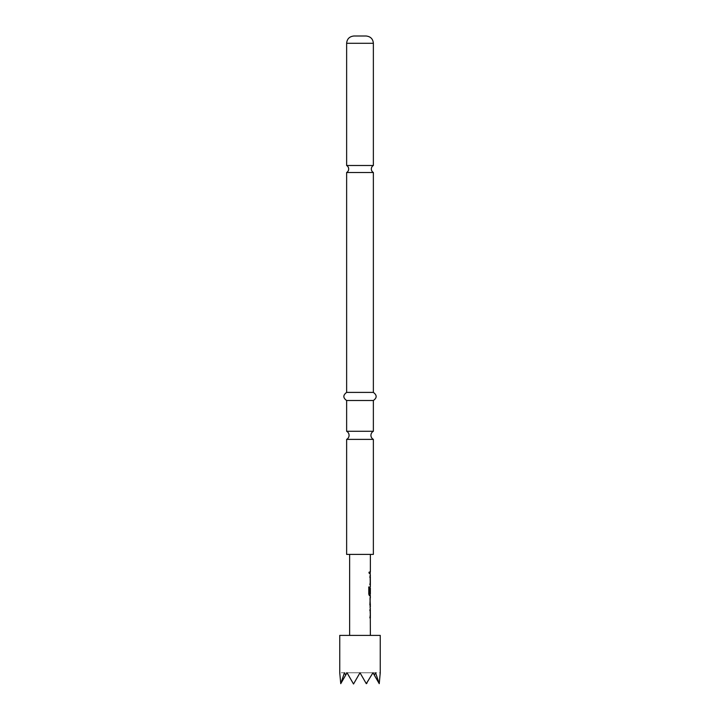 <?xml version="1.0" encoding="UTF-8"?>
<svg xmlns="http://www.w3.org/2000/svg" width="720" height="720" viewBox="0 0 720 720"><rect width="100%" height="100%" fill="white"/><g stroke="black" fill="none" stroke-linecap="round" stroke-linejoin="round"><path stroke-width="0.54" stroke-dasharray="3.6 2.7" d="M368.784 572.787L369.297 573.84L369.297 571.734L368.784 572.787M369.297 573.84L369.558 572.787C369.306 571.446 369 571.446 368.64 572.787C369 574.128 369.306 574.128 369.558 572.787L369.297 571.734M373.365 431.28L346.635 431.28M346.635 165.492L373.365 165.492M370.206 608.733L369.837 617.868L370.206 608.733M370.206 606.636L370.161 599.382M370.206 605.106L370.206 606.807M370.152 593.082L370.134 586.62L370.206 595.755L369.522 595.755M369.459 593.865L370.206 593.865L370.161 588.141L370.368 593.865M370.368 575.568L369.999 577.269L369.837 575.568L369.99 584.694M369.837 584.694L370.206 577.269M369.837 573.642L369.846 571.932L369.837 573.642L370.368 573.633M339.75 635.4L380.25 635.4M380.25 672.777L379.251 683.667L375.561 672.777L374.319 675.126L372.96 672.777L366.291 683.667L360 672.777L353.52 684L360 672.777L366.48 684L360 672.777L372.96 672.777L366.48 684L372.96 672.777L366.48 684L360 672.777L366.291 683.667L360 672.777L353.52 684L347.04 672.777L353.52 684L347.04 672.777L372.96 672.777L374.319 675.126L372.96 672.777L375.561 672.777L372.96 672.777L379.251 683.667L372.96 672.777L380.25 672.777M366.075 36L353.925 36M373.365 172.512L346.635 172.512M373.365 554.4L346.635 554.4M373.365 439.38L346.635 439.38M373.365 392.4L346.635 392.4M373.365 400.5L346.635 400.5M349.632 554.4L370.368 554.4L349.632 554.4M370.368 635.4L349.632 635.4L370.368 635.4M370.368 582.993L370.161 577.269M370.368 571.941L369.846 573.633M369.846 577.152L370.143 584.694M370.368 586.62L370.143 595.755M370.368 597.681L370.368 599.382M369.846 605.106L370.368 605.106L370.368 606.807M370.368 608.733L369.837 610.434M369.846 610.326L370.143 617.859M370.368 616.167L370.161 610.434M340.956 683.325L344.439 672.777L347.04 672.777L353.124 683.325L347.04 672.777L353.124 683.325L347.04 672.777L345.681 675.126L347.04 672.777L345.681 675.126L344.439 672.777L347.04 672.777L340.749 683.667L339.75 672.777L347.04 672.777L340.749 683.667L347.04 672.777L360 672.777L353.709 683.667L360 672.777L372.96 672.777L374.319 675.126M366.876 683.325L372.96 672.777L366.876 683.325L372.96 672.777L379.044 683.325M345.681 675.126L347.04 672.777L360 672.777L366.291 683.667M353.709 683.667L360 672.777L353.709 683.667L353.124 683.325M369.369 595.755L368.64 594.162L368.784 587.016M368.64 587.016L369.414 587.016L368.64 587.016M373.365 43.29L346.635 43.29"/><path stroke-width="1.08" d="M360 165.492L346.635 165.492A4.05 4.05 0 0 1 346.635 172.512L373.365 172.512A4.05 4.05 0 0 1 373.365 165.492L360 165.492M346.635 431.28L373.365 431.28A4.59 4.59 0 0 0 373.365 439.38L346.635 439.38A4.59 4.59 0 0 0 346.635 431.28L346.635 400.5L373.365 400.5C377.073 397.854 377.073 395.154 373.365 392.4L373.365 172.512M370.206 608.733L369.837 610.434M370.206 616.167L369.837 617.868M370.206 597.852L369.999 605.106M370.161 599.382L369.846 605.106M370.206 605.106L370.206 606.636M369.837 593.082L370.161 588.141L370.314 593.082L370.206 588.141M370.206 593.865L370.206 595.755L369.369 595.755M370.206 575.568L369.837 577.269M370.206 582.993L369.837 584.694M370.206 571.941L370.206 573.633M380.25 635.4L339.75 635.4L339.75 672.777L340.749 683.667L344.439 672.777L345.681 675.126L347.04 672.777L353.52 684L360 672.777L366.291 683.667L372.96 672.777L374.319 675.126L375.561 672.777L379.251 683.667L380.25 672.777L380.25 635.4M360 36L366.075 36C370.539 36.477 372.969 38.907 373.365 43.29L346.635 43.29C347.031 38.907 349.461 36.477 353.925 36L360 36M346.635 439.38L346.635 554.4L373.365 554.4L373.365 439.38M346.635 400.5C342.927 397.854 342.927 395.154 346.635 392.4L373.365 392.4M349.632 554.4L349.632 635.4M370.296 617.859L370.368 635.4M370.368 617.859L370.323 616.158M370.323 610.434L370.368 616.167M370.368 610.434L370.206 608.913M369.999 606.807L370.368 608.733M370.368 606.807L369.999 597.681M370.296 595.755L370.368 597.681M370.368 595.755L369.522 595.755L368.784 594.162L368.784 587.016L369.567 587.016L369.612 593.865L370.368 593.865L370.368 588.141M370.296 584.694L370.368 586.62M370.368 584.694L370.323 582.993M370.323 577.269L370.368 582.993M370.368 577.269L370.206 575.748M369.99 571.941L370.368 575.568M370.368 554.4L370.368 571.941M369.999 599.382L370.368 605.106M366.291 683.667L366.876 683.325M374.319 675.126L379.044 683.325M353.124 683.325L353.709 683.667M340.956 683.325L345.681 675.126M368.64 587.016L369.414 587.016L369.612 593.865M373.365 165.492L373.365 43.29M373.365 431.28L373.365 400.5M346.635 392.4L346.635 172.512M346.635 165.492L346.635 43.29"/></g></svg>
